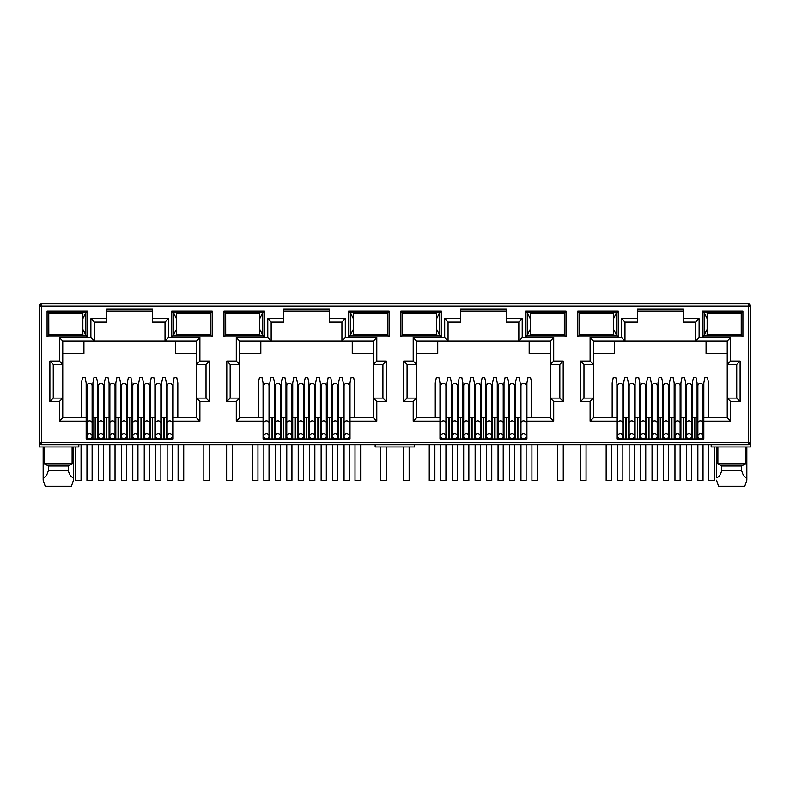 <?xml version="1.0" encoding="UTF-8"?>
<svg xmlns="http://www.w3.org/2000/svg" width="790" height="790" viewBox="0 0 790 790"><rect width="100%" height="100%" fill="white"/><g stroke="black" fill="none" stroke-linecap="round" stroke-linejoin="round"><path stroke-width="1.19" d="M748.258 444.701L748.258 442.459L750.5 442.459A2.242 2.242 0 0 1 748.258 444.701L41.742 444.701A2.242 2.242 0 0 1 39.5 442.459L39.5 305.987A2.242 2.242 0 0 1 41.742 303.735L748.258 303.735A2.242 2.242 0 0 1 750.5 305.987L748.258 305.987L748.258 303.735M78.812 444.701L78.812 446.952L39.5 446.952L39.5 442.459L41.742 442.459L41.742 305.987L40.162 305.987A2.242 1.59 -90 0 1 41.742 303.735L41.742 305.987L748.258 305.987L749.838 304.397M152.44 311.043L106.838 311.043M165.021 322.043L165.021 341.033L168.389 337.656L199.9 337.656L196.522 341.033L196.522 364.387L206.022 364.387L206.022 398.091L196.522 398.091L196.522 417.742L173.109 417.742L173.109 438.973L86.169 438.973L86.169 417.742L62.756 417.742L62.756 398.091L53.256 398.091L53.256 364.387L62.756 364.387L62.756 341.033L94.257 341.033L94.257 322.043L90.89 318.676L106.838 318.676L106.838 309.127L152.44 309.127L152.44 322.043L165.021 322.043L168.389 318.676L168.389 337.656M329.351 311.043L283.748 311.043M341.932 322.043L341.932 341.033L345.299 337.656L376.8 337.656L373.433 341.033L373.433 364.387L382.923 364.387L382.923 398.091L373.433 398.091L373.433 417.742L350.019 417.742L350.019 438.973L263.08 438.973L263.08 417.742L239.656 417.742L239.656 398.091L230.167 398.091L230.167 364.387L239.656 364.387L239.656 341.033L271.168 341.033L271.168 322.043L267.79 318.676L283.748 318.676L283.748 309.127L329.351 309.127L329.351 322.043L341.932 322.043L345.299 318.676L345.299 337.656M506.252 311.043L460.649 311.043M518.832 322.043L518.832 341.033L522.21 337.656L553.711 337.656L550.344 341.033L550.344 364.387L559.833 364.387L559.833 398.091L550.344 398.091L550.344 417.742L526.92 417.742L526.92 438.973L439.981 438.973L439.981 417.742L416.567 417.742L416.567 398.091L407.077 398.091L407.077 364.387L416.567 364.387L416.567 341.033L448.068 341.033L448.068 322.043L444.701 318.676L460.649 318.676L460.649 309.127L506.252 309.127L506.252 322.043L518.832 322.043L522.21 318.676L522.21 337.656M683.162 311.043L637.56 311.043M695.743 322.043L695.743 341.033L699.111 337.656L730.622 337.656L727.244 341.033L727.244 364.387L736.744 364.387L736.744 398.091L727.244 398.091L727.244 417.742L703.831 417.742L703.831 438.973L616.891 438.973L616.891 417.742L593.478 417.742L593.478 398.091L583.978 398.091L583.978 364.387L593.478 364.387L593.478 341.033L624.979 341.033L624.979 322.043L621.612 318.676L637.56 318.676L637.56 309.127L683.162 309.127L683.162 322.043L695.743 322.043L699.111 318.676L699.111 337.656M748.258 444.049A2.242 1.59 0 0 0 750.5 442.459L750.5 305.987M750.5 442.459L750.5 446.952L711.188 446.952L711.188 444.701M577.806 311.043L618.244 311.043L618.244 336.876L577.806 336.876L577.806 311.043L579.485 312.722L616.556 312.722L616.556 335.187L618.244 336.876M47.084 311.043L87.522 311.043L87.522 336.876L47.084 336.876L47.084 311.043L48.763 312.722L85.834 312.722L85.834 335.187L87.522 336.876M212.194 336.876L171.756 336.876L171.756 311.043L212.194 311.043L212.194 336.876L210.515 335.187L173.445 335.187L173.445 312.722L171.756 311.043M389.105 336.876L348.666 336.876L348.666 311.043L389.105 311.043L389.105 336.876L387.416 335.187L350.355 335.187L350.355 312.722L348.666 311.043M223.985 311.043L264.423 311.043L264.423 336.876L223.985 336.876L223.985 311.043L225.673 312.722L262.744 312.722L262.744 335.187L264.423 336.876M566.015 336.876L525.577 336.876L525.577 311.043L566.015 311.043L566.015 336.876L564.327 335.187L527.256 335.187L527.256 312.722L525.577 311.043M400.895 311.043L441.334 311.043L441.334 336.876L400.895 336.876L400.895 311.043L402.584 312.722L439.645 312.722L439.645 335.187L441.334 336.876M742.916 336.876L702.478 336.876L702.478 311.043L742.916 311.043L742.916 336.876L741.237 335.187L704.167 335.187L704.167 312.722L702.478 311.043M62.262 334.624L67.298 335.187L72.354 334.624M48.802 334.624L48.763 312.722L48.802 313.284L82.861 313.284L82.861 334.624L48.763 334.624M86.169 421.119L59.378 421.119L59.378 401.458L49.889 401.458L49.889 361.02L59.378 361.02L59.378 337.656L90.89 337.656L94.257 341.033L196.522 341.033M106.838 318.676L106.838 322.043L94.257 322.043M92.914 433.354L92.124 433.354M86.959 433.354L86.169 433.354M97.624 438.973L97.624 417.742L92.124 417.742M86.959 417.742L86.169 417.742L86.169 382.923L85.044 377.314L82.575 377.314L81.449 382.923L81.449 417.742M177.829 417.742L177.829 382.923L176.703 377.314L174.234 377.314L173.109 382.923L173.109 417.742L172.319 417.742M167.154 417.742L161.654 417.742L161.654 438.973M166.364 433.354L167.154 433.354M172.319 433.354L173.109 433.354M239.173 334.624L244.209 335.187L249.255 334.624M225.703 334.624L225.673 312.722L225.703 313.284L259.762 313.284L259.762 334.624L225.673 334.624M263.08 421.119L236.289 421.119L236.289 401.458L226.799 401.458L226.799 361.02L236.289 361.02L236.289 337.656L267.79 337.656L271.168 341.033L373.433 341.033M283.748 318.676L283.748 322.043L271.168 322.043M269.815 433.354L269.035 433.354M263.86 433.354L263.08 433.354M274.535 438.973L274.535 417.742L269.035 417.742M263.86 417.742L263.08 417.742L263.08 382.923L261.954 377.314L259.485 377.314L258.36 382.923L258.36 417.742M354.73 417.742L354.73 382.923L353.614 377.314L351.135 377.314L350.019 382.923L350.019 417.742L349.229 417.742M344.065 417.742L343.275 417.742L343.275 433.354L344.065 433.354M349.229 433.354L350.019 433.354M416.083 334.624L421.119 335.187L426.166 334.664M402.614 334.624L402.584 312.722L402.614 313.284L436.673 313.284L436.673 334.624L402.584 334.624M439.981 421.119L413.2 421.119L413.2 401.458L403.71 401.458L403.71 361.02L413.2 361.02L413.2 337.656L444.701 337.656L448.068 341.033L550.344 341.033L550.344 398.091L553.711 401.458L553.711 421.119L550.344 417.742L550.344 398.091M460.649 318.676L460.649 322.043L448.068 322.043M451.446 438.973L451.446 417.742L446.725 417.742L446.725 433.354L445.935 433.354M440.771 433.354L439.981 433.354M446.725 438.973L446.725 417.742L445.935 417.742M440.771 417.742L439.981 417.742L439.981 382.923L438.865 377.314L436.386 377.314L435.27 382.923L435.27 417.742M531.64 417.742L531.64 382.923L530.515 377.314L528.046 377.314L526.92 382.923L526.92 417.742L526.14 417.742M520.966 417.742L520.185 417.742L520.185 433.354L520.966 433.354M526.14 433.354L526.92 433.354M592.984 334.624L598.02 335.187L603.076 334.664M579.524 334.624L579.524 313.284M616.891 421.119L590.1 421.119L590.1 401.458L580.611 401.458L580.611 361.02L590.1 361.02L590.1 337.656L621.612 337.656L624.979 341.033L727.244 341.033M637.56 318.676L637.56 322.043L624.979 322.043M628.346 438.973L628.346 417.742L623.636 417.742L623.636 433.354L622.846 433.354M617.681 433.354L616.891 433.354M623.636 438.973L623.636 417.742L622.846 417.742M617.681 417.742L616.891 417.742L616.891 382.923L615.765 377.314L613.297 377.314L612.171 382.923L612.171 417.742M708.551 417.742L708.551 382.923L707.425 377.314L704.957 377.314L703.831 382.923L703.831 417.742L703.041 417.742M697.876 417.742L697.086 417.742L697.086 433.354L697.876 433.354M703.041 433.354L703.831 433.354M618.244 311.043L616.556 312.722L613.583 318.558M577.806 336.876L579.485 335.187L616.556 335.187L613.583 329.361M87.522 311.043L85.834 312.722L82.861 318.558M47.084 336.876L48.763 335.187L85.834 335.187L82.861 329.361M171.756 336.876L173.445 335.187L176.417 329.361M212.194 311.043L210.515 312.722L210.476 334.624M176.417 318.558L173.445 312.722L210.515 312.722L210.476 313.284M59.378 337.656L62.756 341.033M59.378 361.02L62.756 364.387L62.756 398.091L59.378 401.458M49.889 361.02L53.256 364.387M49.889 401.458L53.256 398.091M59.378 421.119L62.756 417.742M199.9 337.656L199.9 361.02L209.389 361.02L209.389 401.458L199.9 401.458L199.9 421.119L196.522 417.742M199.9 401.458L196.522 398.091L196.522 364.387L199.9 361.02M209.389 401.458L206.022 398.091M209.389 361.02L206.022 364.387M236.289 337.656L239.656 341.033M236.289 361.02L239.656 364.387L239.656 398.091L236.289 401.458M226.799 361.02L230.167 364.387M226.799 401.458L230.167 398.091M236.289 421.119L239.656 417.742M376.8 337.656L376.8 361.02L386.29 361.02L386.29 401.458L376.8 401.458L376.8 421.119L373.433 417.742M376.8 401.458L373.433 398.091L373.433 364.387L376.8 361.02M386.29 401.458L382.923 398.091M386.29 361.02L382.923 364.387M348.666 336.876L350.355 335.187L353.328 329.361M389.105 311.043L387.416 312.722L387.416 335.187L387.386 334.624L353.328 334.624L353.328 313.284L387.416 313.284L387.416 312.722L350.355 312.722L353.328 318.558M264.423 311.043L262.744 312.722L259.762 318.558M223.985 336.876L225.673 335.187L262.744 335.187L259.762 329.361M413.2 337.656L416.567 341.033M413.2 361.02L416.567 364.387L416.567 398.091L413.2 401.458M403.71 361.02L407.077 364.387M403.71 401.458L407.077 398.091M413.2 421.119L416.567 417.742M553.711 337.656L553.711 361.02L563.201 361.02L563.201 401.458L559.833 398.091M563.201 361.02L559.833 364.387M553.711 361.02L550.344 364.387M525.577 336.876L527.256 335.187L530.238 329.361M566.015 311.043L564.327 312.722L564.327 335.187L564.297 334.624L530.238 334.624L530.238 313.284L564.327 313.284L564.327 312.722L527.256 312.722L530.238 318.558M441.334 311.043L439.645 312.722L436.673 318.558M400.895 336.876L402.584 335.187L439.645 335.187L436.673 329.361M590.1 337.656L593.478 341.033M590.1 361.02L593.478 364.387L593.478 398.091L590.1 401.458M580.611 361.02L583.978 364.387M580.611 401.458L583.978 398.091M590.1 421.119L593.478 417.742M730.622 337.656L730.622 361.02L740.112 361.02L740.112 401.458L730.622 401.458L730.622 421.119L727.244 417.742M730.622 401.458L727.244 398.091L727.244 364.387L730.622 361.02M740.112 401.458L736.744 398.091M740.112 361.02L736.744 364.387M702.478 336.876L704.167 335.187L707.139 329.361M742.916 311.043L741.237 312.722L741.237 335.187L741.198 334.624L707.139 334.624L707.139 313.284L741.237 313.284L741.237 312.722L704.167 312.722L707.139 318.558M72.107 446.952L72.107 463.799L68.296 466.041L68.296 470.534C69.421 474.988 71.149 477.338 73.48 477.585L73.48 480.211L71.416 486.265L73.48 480.211L73.48 446.952M43.154 446.952L43.154 480.211L45.218 486.265L43.154 480.211L43.154 477.585C45.474 477.358 47.203 475.007 48.338 470.534L48.338 466.041L44.526 463.799L44.526 446.952M44.526 463.799L72.107 463.799M175.35 341.033L175.35 353.387L196.522 353.387M62.756 353.387L83.928 353.387L83.928 341.033M414.474 444.701L414.474 446.952L375.161 446.952L375.161 444.701M697.086 438.973L697.086 417.742L692.376 417.742L692.376 438.973M685.631 438.973L685.631 417.742L680.921 417.742L680.921 438.973M674.176 438.973L674.176 417.742L674.176 433.354L674.966 433.354M662.721 438.973L662.721 417.742L658.001 417.742L658.001 438.973M651.266 438.973L651.266 417.742L646.546 417.742L646.546 438.973M634.301 433.354L635.091 433.354L635.091 417.742L635.091 438.973M629.136 417.742L628.346 417.742L628.346 433.354L629.136 433.354M520.185 438.973L520.185 417.742L515.465 417.742L515.465 438.973M508.73 438.973L508.73 417.742L504.01 417.742L504.01 438.973M497.266 438.973L497.266 417.742L497.266 433.354L498.056 433.354M485.81 438.973L485.81 417.742L481.09 417.742L481.09 438.973M474.356 438.973L474.356 417.742L469.635 417.742L469.635 438.973M462.901 438.973L462.901 417.742L458.18 417.742L458.18 438.973M343.275 438.973L343.275 417.742L338.555 417.742L338.555 438.973M331.82 438.973L331.82 417.742L327.1 417.742L327.1 438.973M320.365 438.973L320.365 417.742L315.644 417.742L315.644 438.973M308.91 438.973L308.91 417.742L304.19 417.742L304.19 438.973M297.445 438.973L297.445 417.742L292.735 417.742L292.735 438.973M285.99 438.973L285.99 417.742L281.27 417.742L281.27 438.973M275.325 417.742L274.535 417.742L274.535 425.514L275.325 425.514M166.364 438.973L166.364 382.923L165.248 377.314L162.77 377.314L161.654 382.923L161.654 417.742L160.864 417.742M154.909 438.973L154.909 417.742L150.189 417.742L150.189 438.973M143.454 438.973L143.454 417.742L138.734 417.742L138.734 438.973M131.999 438.973L131.999 417.742L127.279 417.742L127.279 438.973M120.544 438.973L120.544 417.742L115.824 417.742L115.824 438.973M109.079 438.973L109.079 417.742L104.369 417.742L104.369 438.973M98.414 417.742L97.624 417.742L97.624 382.923L96.508 377.314L94.03 377.314L92.914 382.923L92.914 438.973M186.924 313.245L191.98 312.722L197.016 313.284M186.924 334.664L191.98 335.187L197.066 334.624M352.261 341.033L352.261 353.387L373.433 353.387M239.656 353.387L260.828 353.387L260.828 341.033M274.535 417.742L274.535 382.923L273.409 377.314L270.94 377.314L269.815 382.923L269.815 438.973M291.945 433.354L292.735 433.354L292.735 417.742L291.945 417.742M314.854 433.354L315.644 433.354L315.644 417.742L314.854 417.742M363.834 313.245L368.881 312.722L373.917 313.284M363.834 334.664L368.881 335.187L373.976 334.624M529.172 341.033L529.172 353.387L550.344 353.387M416.567 353.387L437.739 353.387L437.739 341.033M468.855 433.354L469.635 433.354L469.635 417.742L468.855 417.742M491.765 433.354L492.555 433.354L492.555 417.742L492.555 438.973M514.675 433.354L515.465 433.354L515.465 417.742L514.675 417.742M550.887 313.284L545.791 312.722L540.725 313.284M540.725 334.624L545.791 335.187L550.887 334.624M706.072 341.033L706.072 353.387L727.244 353.387M593.478 353.387L614.65 353.387L614.65 341.033M639.811 438.973L639.811 417.742L639.811 433.354L640.591 433.354M645.756 433.354L646.546 433.354L646.546 417.742L645.756 417.742M668.676 433.354L669.456 433.354L669.456 417.742L669.456 438.973M686.421 417.742L685.631 417.742L685.631 433.354L686.421 433.354M691.586 433.354L692.376 433.354L692.376 417.742L691.586 417.742M727.788 313.284L722.702 312.722L717.636 313.284M717.636 334.624L722.702 335.187L727.788 334.624M717.893 446.952L717.893 463.799L745.474 463.799L745.474 446.952M48.338 466.041L68.296 466.041M72.354 313.284L67.298 312.722L62.262 313.215M685.631 417.742L685.631 382.923L684.515 377.314L682.037 377.314L680.921 382.923L680.921 417.742L680.131 417.742M674.966 417.742L668.676 417.742M680.131 433.354L680.921 433.354M663.511 417.742L662.721 417.742L662.721 382.923L661.595 377.314L659.127 377.314L658.001 382.923L658.001 417.742L657.221 417.742M652.046 417.742L651.266 417.742L651.266 382.923L650.14 377.314L647.672 377.314L646.546 382.923L646.546 417.742M651.266 433.354L652.046 433.354M657.221 433.354L658.001 433.354M640.591 417.742L634.301 417.742M509.511 417.742L508.73 417.742L508.73 382.923L507.605 377.314L505.136 377.314L504.01 382.923L504.01 417.742L503.22 417.742M498.056 417.742L491.765 417.742M503.22 433.354L504.01 433.354M486.601 417.742L485.81 417.742L485.81 382.923L484.685 377.314L482.216 377.314L481.09 382.923L481.09 417.742L480.31 417.742M475.146 417.742L474.356 417.742L474.356 382.923L473.23 377.314L470.761 377.314L469.635 382.923L469.635 417.742M474.356 433.354L475.146 433.354M480.31 433.354L481.09 433.354M463.681 417.742L462.901 417.742L462.901 382.923L461.775 377.314L459.306 377.314L458.18 382.923L458.18 417.742L457.39 417.742M452.226 417.742L451.446 417.742L451.446 382.923L450.32 377.314L447.851 377.314L446.725 382.923L446.725 417.742M451.446 433.354L452.226 433.354M457.39 433.354L458.18 433.354M332.61 417.742L331.82 417.742L331.82 382.923L330.694 377.314L328.225 377.314L327.1 382.923L327.1 417.742L326.319 417.742M321.145 417.742L320.365 417.742L320.365 382.923L319.239 377.314L316.77 377.314L315.644 382.923L315.644 417.742M320.365 433.354L321.145 433.354M326.319 433.354L327.1 433.354M309.69 417.742L308.91 417.742L308.91 382.923L307.784 377.314L305.315 377.314L304.19 382.923L304.19 417.742L303.4 417.742M298.235 417.742L297.445 417.742L297.445 382.923L296.329 377.314L293.85 377.314L292.735 382.923L292.735 417.742M297.445 433.354L298.235 433.354M303.4 433.354L304.19 433.354M286.78 417.742L285.99 417.742L285.99 382.923L284.864 377.314L282.395 377.314L281.27 382.923L281.27 417.742L280.49 417.742M274.535 433.354L275.325 433.354M280.49 433.354L281.27 433.354M155.699 417.742L154.909 417.742L154.909 382.923L153.783 377.314L151.315 377.314L150.189 382.923L150.189 417.742L149.409 417.742M144.244 417.742L143.454 417.742L143.454 382.923L142.328 377.314L139.86 377.314L138.734 382.923L138.734 417.742L137.954 417.742M143.454 433.354L144.244 433.354M149.409 433.354L150.189 433.354M132.779 417.742L131.999 417.742L131.999 382.923L130.873 377.314L128.405 377.314L127.279 382.923L127.279 417.742L126.489 417.742M121.324 417.742L120.544 417.742L120.544 382.923L119.418 377.314L116.95 377.314L115.824 382.923L115.824 417.742L115.034 417.742M120.544 433.354L121.324 433.354M126.489 433.354L127.279 433.354M109.869 417.742L109.079 417.742L109.079 382.923L107.963 377.314L105.485 377.314L104.369 382.923L104.369 417.742L103.579 417.742M97.624 433.354L98.414 433.354M103.579 433.354L104.369 433.354M115.824 433.354L115.034 433.354M109.869 433.354L109.079 433.354M138.734 433.354L137.954 433.354M132.779 433.354L131.999 433.354M161.654 433.354L160.864 433.354M155.699 433.354L154.909 433.354M249.255 313.284L244.209 312.722L239.173 313.215M286.78 433.354L285.99 433.354M309.69 433.354L308.91 433.354M338.555 433.354L337.774 433.354M332.61 433.354L331.82 433.354M343.275 417.742L343.275 382.923L342.149 377.314L339.68 377.314L338.555 382.923L338.555 417.742L337.774 417.742M426.166 313.245L421.119 312.722L416.083 313.215M463.681 433.354L462.901 433.354M486.601 433.354L485.81 433.354M509.511 433.354L508.73 433.354M603.076 313.245L598.02 312.722L592.984 313.215M663.511 433.354L662.721 433.354M717.893 463.799L721.705 466.041L741.662 466.041L745.474 463.799M48.338 470.534L68.296 470.534M515.465 417.742L515.465 382.923L516.591 377.314L519.06 377.314L520.185 382.923L520.185 417.742M492.555 417.742L492.555 382.923L493.671 377.314L496.15 377.314L497.266 382.923L497.266 417.742M692.376 417.742L692.376 382.923L693.492 377.314L695.97 377.314L697.086 382.923L697.086 417.742M669.456 417.742L669.456 382.923L670.582 377.314L673.05 377.314L674.176 382.923L674.176 417.742M635.091 417.742L635.091 382.923L636.217 377.314L638.685 377.314L639.811 382.923L639.811 417.742M623.636 417.742L623.636 382.923L624.752 377.314L627.23 377.314L628.346 382.923L628.346 417.742M721.705 466.041L721.705 470.534L741.662 470.534L741.662 466.041M45.218 486.265L71.416 486.265M746.846 446.952L746.846 480.211L744.782 486.265L746.846 480.211L746.846 477.585C744.526 477.358 742.798 475.007 741.662 470.534M718.584 486.265L716.52 480.211L718.584 486.265L744.782 486.265M721.705 470.534C720.579 474.988 718.851 477.338 716.52 477.585L716.52 446.952M103.579 385.698A2.587 2.38 180 0 0 100.992 383.318A2.587 2.38 180 0 0 98.414 385.698L98.414 423.223A2.587 2.38 0 0 1 100.992 420.843A2.587 2.38 0 0 1 103.579 423.223L103.579 385.698M100.992 438.746A2.587 2.587 0 0 0 103.579 436.169A2.587 2.587 0 0 0 100.992 433.582A2.587 2.587 0 0 0 98.414 436.169A2.587 2.587 0 0 0 100.992 438.746M98.414 444.701L98.414 480.646L103.579 480.646L103.579 444.701M115.034 385.698A2.587 2.38 180 0 0 112.457 383.318A2.587 2.38 180 0 0 109.869 385.698L109.869 423.223A2.587 2.38 0 0 1 112.457 420.843A2.587 2.38 0 0 1 115.034 423.223L115.034 385.698M112.457 438.746A2.587 2.587 0 0 0 115.034 436.169A2.587 2.587 0 0 0 112.457 433.582A2.587 2.587 0 0 0 109.869 436.169A2.587 2.587 0 0 0 112.457 438.746M109.869 444.701L109.869 480.646L115.034 480.646L115.034 444.701M126.489 385.698A2.587 2.38 180 0 0 123.912 383.318A2.587 2.38 180 0 0 121.324 385.698L121.324 423.223A2.587 2.38 0 0 1 123.912 420.843A2.587 2.38 0 0 1 126.489 423.223L126.489 385.698M123.912 438.746A2.587 2.587 0 0 0 126.489 436.169A2.587 2.587 0 0 0 123.912 433.582A2.587 2.587 0 0 0 121.324 436.169A2.587 2.587 0 0 0 123.912 438.746M121.324 444.701L121.324 480.646L126.489 480.646L126.489 444.701M137.954 385.698A2.587 2.38 180 0 0 135.367 383.318A2.587 2.38 180 0 0 132.779 385.698L132.779 423.223A2.587 2.38 0 0 1 135.367 420.843A2.587 2.38 0 0 1 137.954 423.223L137.954 385.698M135.367 438.746A2.587 2.587 0 0 0 137.954 436.169A2.587 2.587 0 0 0 135.367 433.582A2.587 2.587 0 0 0 132.779 436.169A2.587 2.587 0 0 0 135.367 438.746M132.779 444.701L132.779 480.646L137.954 480.646L137.954 444.701M149.409 385.698A2.587 2.38 180 0 0 146.822 383.318A2.587 2.38 180 0 0 144.244 385.698L144.244 423.223A2.587 2.38 0 0 1 146.822 420.843A2.587 2.38 0 0 1 149.409 423.223L149.409 385.698M146.822 438.746A2.587 2.587 0 0 0 149.409 436.169A2.587 2.587 0 0 0 146.822 433.582A2.587 2.587 0 0 0 144.244 436.169A2.587 2.587 0 0 0 146.822 438.746M144.244 444.701L144.244 480.646L149.409 480.646L149.409 444.701M160.864 385.698A2.587 2.38 180 0 0 158.276 383.318A2.587 2.38 180 0 0 155.699 385.698L155.699 423.223A2.587 2.38 0 0 1 158.276 420.843A2.587 2.38 0 0 1 160.864 423.223L160.864 385.698M158.276 438.746A2.587 2.587 0 0 0 160.864 436.169A2.587 2.587 0 0 0 158.276 433.582A2.587 2.587 0 0 0 155.699 436.169A2.587 2.587 0 0 0 158.276 438.746M155.699 444.701L155.699 480.646L160.864 480.646L160.864 444.701M172.319 385.698A2.587 2.38 180 0 0 169.741 383.318A2.587 2.38 180 0 0 167.154 385.698L167.154 423.223A2.587 2.38 0 0 1 169.741 420.843A2.587 2.38 0 0 1 172.319 423.223L172.319 385.698M169.741 438.746A2.587 2.587 0 0 0 172.319 436.169A2.587 2.587 0 0 0 169.741 433.582A2.587 2.587 0 0 0 167.154 436.169A2.587 2.587 0 0 0 169.741 438.746M167.154 444.701L167.154 480.646L172.319 480.646L172.319 444.701M92.124 385.698A2.587 2.38 180 0 0 89.537 383.318A2.587 2.38 180 0 0 86.959 385.698L86.959 423.223A2.587 2.38 0 0 1 89.537 420.843A2.587 2.38 0 0 1 92.124 423.223L92.124 385.698M89.537 438.746A2.587 2.587 0 0 0 92.124 436.169A2.587 2.587 0 0 0 89.537 433.582A2.587 2.587 0 0 0 86.959 436.169A2.587 2.587 0 0 0 89.537 438.746M86.959 444.701L86.959 480.646L92.124 480.646L92.124 444.701M75.445 446.952L75.445 480.646L81.064 480.646L81.064 444.701M210.515 313.284L176.417 313.284L176.417 334.624L210.515 334.624M203.83 444.701L203.83 480.646L209.439 480.646L209.439 444.701M178.106 444.701L178.106 480.646L183.724 480.646L183.724 444.701M380.731 446.952L380.731 480.646L386.35 480.646L386.35 446.952M355.016 444.701L355.016 480.646L360.625 480.646L360.625 444.701M557.641 444.701L557.641 480.646L563.26 480.646L563.26 444.701M531.917 444.701L531.917 480.646L537.536 480.646L537.536 444.701M708.827 444.701L708.827 480.646L714.446 480.646L714.446 446.952M252.356 444.701L252.356 480.646L257.965 480.646L257.965 444.701M226.631 444.701L226.631 480.646L232.24 480.646L232.24 444.701M429.256 444.701L429.256 480.646L434.875 480.646L434.875 444.701M403.532 446.952L403.532 480.646L409.151 480.646L409.151 446.952M579.485 334.624L613.583 334.624L613.583 313.284L579.485 313.284M606.167 444.701L606.167 480.646L611.786 480.646L611.786 444.701M580.443 444.701L580.443 480.646L586.062 480.646L586.062 444.701M280.49 385.698A2.587 2.38 180 0 0 277.902 383.318A2.587 2.38 180 0 0 275.325 385.698L275.325 423.223A2.587 2.38 0 0 1 277.902 420.843A2.587 2.38 0 0 1 280.49 423.223L280.49 385.698M277.902 438.746A2.587 2.587 0 0 0 280.49 436.169A2.587 2.587 0 0 0 277.902 433.582A2.587 2.587 0 0 0 275.325 436.169A2.587 2.587 0 0 0 277.902 438.746M275.325 444.701L275.325 480.646L280.49 480.646L280.49 444.701M291.945 385.698A2.587 2.38 180 0 0 289.357 383.318A2.587 2.38 180 0 0 286.78 385.698L286.78 423.223A2.587 2.38 0 0 1 289.357 420.843A2.587 2.38 0 0 1 291.945 423.223L291.945 385.698M289.357 438.746A2.587 2.587 0 0 0 291.945 436.169A2.587 2.587 0 0 0 289.357 433.582A2.587 2.587 0 0 0 286.78 436.169A2.587 2.587 0 0 0 289.357 438.746M286.78 444.701L286.78 480.646L291.945 480.646L291.945 444.701M303.4 385.698A2.587 2.38 180 0 0 300.822 383.318A2.587 2.38 180 0 0 298.235 385.698L298.235 423.223A2.587 2.38 0 0 1 300.822 420.843A2.587 2.38 0 0 1 303.4 423.223L303.4 385.698M300.822 438.746A2.587 2.587 0 0 0 303.4 436.169A2.587 2.587 0 0 0 300.822 433.582A2.587 2.587 0 0 0 298.235 436.169A2.587 2.587 0 0 0 300.822 438.746M298.235 444.701L298.235 480.646L303.4 480.646L303.4 444.701M314.854 385.698A2.587 2.38 180 0 0 312.277 383.318A2.587 2.38 180 0 0 309.69 385.698L309.69 423.223A2.587 2.38 0 0 1 312.277 420.843A2.587 2.38 0 0 1 314.854 423.223L314.854 385.698M312.277 438.746A2.587 2.587 0 0 0 314.854 436.169A2.587 2.587 0 0 0 312.277 433.582A2.587 2.587 0 0 0 309.69 436.169A2.587 2.587 0 0 0 312.277 438.746M309.69 444.701L309.69 480.646L314.854 480.646L314.854 444.701M326.319 385.698A2.587 2.38 180 0 0 323.732 383.318A2.587 2.38 180 0 0 321.145 385.698L321.145 423.223A2.587 2.38 0 0 1 323.732 420.843A2.587 2.38 0 0 1 326.319 423.223L326.319 385.698M323.732 438.746A2.587 2.587 0 0 0 326.319 436.169A2.587 2.587 0 0 0 323.732 433.582A2.587 2.587 0 0 0 321.145 436.169A2.587 2.587 0 0 0 323.732 438.746M321.145 444.701L321.145 480.646L326.319 480.646L326.319 444.701M337.774 385.698A2.587 2.38 180 0 0 335.187 383.318A2.587 2.38 180 0 0 332.61 385.698L332.61 423.223A2.587 2.38 0 0 1 335.187 420.843A2.587 2.38 0 0 1 337.774 423.223L337.774 385.698M335.187 438.746A2.587 2.587 0 0 0 337.774 436.169A2.587 2.587 0 0 0 335.187 433.582A2.587 2.587 0 0 0 332.61 436.169A2.587 2.587 0 0 0 335.187 438.746M332.61 444.701L332.61 480.646L337.774 480.646L337.774 444.701M349.229 385.698A2.587 2.38 180 0 0 346.642 383.318A2.587 2.38 180 0 0 344.065 385.698L344.065 423.223A2.587 2.38 0 0 1 346.642 420.843A2.587 2.38 0 0 1 349.229 423.223L349.229 385.698M346.642 438.746A2.587 2.587 0 0 0 349.229 436.169A2.587 2.587 0 0 0 346.642 433.582A2.587 2.587 0 0 0 344.065 436.169A2.587 2.587 0 0 0 346.642 438.746M344.065 444.701L344.065 480.646L349.229 480.646L349.229 444.701M269.035 385.698A2.587 2.38 180 0 0 266.447 383.318A2.587 2.38 180 0 0 263.86 385.698L263.86 423.223A2.587 2.38 0 0 1 266.447 420.843A2.587 2.38 0 0 1 269.035 423.223L269.035 385.698M266.447 438.746A2.587 2.587 0 0 0 269.035 436.169A2.587 2.587 0 0 0 266.447 433.582A2.587 2.587 0 0 0 263.86 436.169A2.587 2.587 0 0 0 266.447 438.746M263.86 444.701L263.86 480.646L269.035 480.646L269.035 444.701M457.39 385.698A2.587 2.38 180 0 0 454.813 383.318A2.587 2.38 180 0 0 452.226 385.698L452.226 423.223A2.587 2.38 0 0 1 454.813 420.843A2.587 2.38 0 0 1 457.39 423.223L457.39 385.698M454.813 438.746A2.587 2.587 0 0 0 457.39 436.169A2.587 2.587 0 0 0 454.813 433.582A2.587 2.587 0 0 0 452.226 436.169A2.587 2.587 0 0 0 454.813 438.746A2.587 2.587 0 0 0 457.39 436.169A2.587 2.587 0 0 0 454.813 433.582M452.226 444.701L452.226 480.646L457.39 480.646L457.39 444.701M468.855 385.698A2.587 2.38 180 0 0 466.268 383.318A2.587 2.38 180 0 0 463.681 385.698L463.681 423.223A2.587 2.38 0 0 1 466.268 420.843A2.587 2.38 0 0 1 468.855 423.223L468.855 385.698M466.268 438.746A2.587 2.587 0 0 0 468.855 436.169A2.587 2.587 0 0 0 466.268 433.582A2.587 2.587 0 0 0 463.681 436.169A2.587 2.587 0 0 0 466.268 438.746M463.681 444.701L463.681 480.646L468.855 480.646L468.855 444.701M480.31 385.698A2.587 2.38 180 0 0 477.723 383.318A2.587 2.38 180 0 0 475.146 385.698L475.146 423.223A2.587 2.38 0 0 1 477.723 420.843A2.587 2.38 0 0 1 480.31 423.223L480.31 385.698M477.723 438.746A2.587 2.587 0 0 0 480.31 436.169A2.587 2.587 0 0 0 477.723 433.582A2.587 2.587 0 0 0 475.146 436.169A2.587 2.587 0 0 0 477.723 438.746M475.146 444.701L475.146 480.646L480.31 480.646L480.31 444.701M491.765 385.698A2.587 2.38 180 0 0 489.178 383.318A2.587 2.38 180 0 0 486.601 385.698L486.601 423.223A2.587 2.38 0 0 1 489.178 420.843A2.587 2.38 0 0 1 491.765 423.223L491.765 385.698M489.178 438.746A2.587 2.587 0 0 0 491.765 436.169A2.587 2.587 0 0 0 489.178 433.582A2.587 2.587 0 0 0 486.601 436.169A2.587 2.587 0 0 0 489.178 438.746M486.601 444.701L486.601 480.646L491.765 480.646L491.765 444.701M503.22 385.698A2.587 2.38 180 0 0 500.643 383.318A2.587 2.38 180 0 0 498.056 385.698L498.056 423.223A2.587 2.38 0 0 1 500.643 420.843A2.587 2.38 0 0 1 503.22 423.223L503.22 385.698M500.643 438.746A2.587 2.587 0 0 0 503.22 436.169A2.587 2.587 0 0 0 500.643 433.582A2.587 2.587 0 0 0 498.056 436.169A2.587 2.587 0 0 0 500.643 438.746M498.056 444.701L498.056 480.646L503.22 480.646L503.22 444.701M514.675 385.698A2.587 2.38 180 0 0 512.098 383.318A2.587 2.38 180 0 0 509.511 385.698L509.511 423.223A2.587 2.38 0 0 1 512.098 420.843A2.587 2.38 0 0 1 514.675 423.223L514.675 385.698M512.098 438.746A2.587 2.587 0 0 0 514.675 436.169A2.587 2.587 0 0 0 512.098 433.582A2.587 2.587 0 0 0 509.511 436.169A2.587 2.587 0 0 0 512.098 438.746M509.511 444.701L509.511 480.646L514.675 480.646L514.675 444.701M526.14 385.698A2.587 2.38 180 0 0 523.553 383.318A2.587 2.38 180 0 0 520.966 385.698L520.966 423.223A2.587 2.38 0 0 1 523.553 420.843A2.587 2.38 0 0 1 526.14 423.223L526.14 385.698M523.553 438.746A2.587 2.587 0 0 0 526.14 436.169A2.587 2.587 0 0 0 523.553 433.582A2.587 2.587 0 0 0 520.966 436.169A2.587 2.587 0 0 0 523.553 438.746M520.966 444.701L520.966 480.646L526.14 480.646L526.14 444.701M445.935 385.698A2.587 2.38 180 0 0 443.358 383.318A2.587 2.38 180 0 0 440.771 385.698L440.771 423.223A2.587 2.38 0 0 1 443.358 420.843A2.587 2.38 0 0 1 445.935 423.223L445.935 385.698M443.358 438.746A2.587 2.587 0 0 0 445.935 436.169A2.587 2.587 0 0 0 443.358 433.582A2.587 2.587 0 0 0 440.771 436.169A2.587 2.587 0 0 0 443.358 438.746M440.771 444.701L440.771 480.646L445.935 480.646L445.935 444.701M634.301 385.698A2.587 2.38 180 0 0 631.724 383.318A2.587 2.38 180 0 0 629.136 385.698L629.136 423.223A2.587 2.38 0 0 1 631.724 420.843A2.587 2.38 0 0 1 634.301 423.223L634.301 385.698M631.724 438.746A2.587 2.587 0 0 0 634.301 436.169A2.587 2.587 0 0 0 631.724 433.582A2.587 2.587 0 0 0 629.136 436.169A2.587 2.587 0 0 0 631.724 438.746M629.136 444.701L629.136 480.646L634.301 480.646L634.301 444.701M645.756 385.698A2.587 2.38 180 0 0 643.179 383.318A2.587 2.38 180 0 0 640.591 385.698L640.591 423.223A2.587 2.38 0 0 1 643.179 420.843A2.587 2.38 0 0 1 645.756 423.223L645.756 385.698M643.179 438.746A2.587 2.587 0 0 0 645.756 436.169A2.587 2.587 0 0 0 643.179 433.582A2.587 2.587 0 0 0 640.591 436.169A2.587 2.587 0 0 0 643.179 438.746M640.591 444.701L640.591 480.646L645.756 480.646L645.756 444.701M657.221 385.698A2.587 2.38 180 0 0 654.634 383.318A2.587 2.38 180 0 0 652.046 385.698L652.046 423.223A2.587 2.38 0 0 1 654.634 420.843A2.587 2.38 0 0 1 657.221 423.223L657.221 385.698M654.634 438.746A2.587 2.587 0 0 0 657.221 436.169A2.587 2.587 0 0 0 654.634 433.582A2.587 2.587 0 0 0 652.046 436.169A2.587 2.587 0 0 0 654.634 438.746A2.587 2.587 0 0 0 657.221 436.169A2.587 2.587 0 0 0 654.634 433.582M652.046 444.701L652.046 480.646L657.221 480.646L657.221 444.701M668.676 385.698A2.587 2.38 180 0 0 666.089 383.318A2.587 2.38 180 0 0 663.511 385.698L663.511 423.223A2.587 2.38 0 0 1 666.089 420.843A2.587 2.38 0 0 1 668.676 423.223L668.676 385.698M666.089 438.746A2.587 2.587 0 0 0 668.676 436.169A2.587 2.587 0 0 0 666.089 433.582A2.587 2.587 0 0 0 663.511 436.169A2.587 2.587 0 0 0 666.089 438.746M663.511 444.701L663.511 480.646L668.676 480.646L668.676 444.701M680.131 385.698A2.587 2.38 180 0 0 677.543 383.318A2.587 2.38 180 0 0 674.966 385.698L674.966 423.223A2.587 2.38 0 0 1 677.543 420.843A2.587 2.38 0 0 1 680.131 423.223L680.131 385.698M677.543 438.746A2.587 2.587 0 0 0 680.131 436.169A2.587 2.587 0 0 0 677.543 433.582A2.587 2.587 0 0 0 674.966 436.169A2.587 2.587 0 0 0 677.543 438.746M674.966 444.701L674.966 480.646L680.131 480.646L680.131 444.701M691.586 385.698A2.587 2.38 180 0 0 689.008 383.318A2.587 2.38 180 0 0 686.421 385.698L686.421 423.223A2.587 2.38 0 0 1 689.008 420.843A2.587 2.38 0 0 1 691.586 423.223L691.586 385.698M689.008 438.746A2.587 2.587 0 0 0 691.586 436.169A2.587 2.587 0 0 0 689.008 433.582A2.587 2.587 0 0 0 686.421 436.169A2.587 2.587 0 0 0 689.008 438.746M686.421 444.701L686.421 480.646L691.586 480.646L691.586 444.701M703.041 385.698A2.587 2.38 180 0 0 700.463 383.318A2.587 2.38 180 0 0 697.876 385.698L697.876 423.223A2.587 2.38 0 0 1 700.463 420.843A2.587 2.38 0 0 1 703.041 423.223L703.041 385.698M700.463 438.746A2.587 2.587 0 0 0 703.041 436.169A2.587 2.587 0 0 0 700.463 433.582A2.587 2.587 0 0 0 697.876 436.169A2.587 2.587 0 0 0 700.463 438.746M697.876 444.701L697.876 480.646L703.041 480.646L703.041 444.701M622.846 385.698A2.587 2.38 180 0 0 620.259 383.318A2.587 2.38 180 0 0 617.681 385.698L617.681 423.223A2.587 2.38 0 0 1 620.259 420.843A2.587 2.38 0 0 1 622.846 423.223L622.846 385.698M620.259 438.746A2.587 2.587 0 0 0 622.846 436.169A2.587 2.587 0 0 0 620.259 433.582A2.587 2.587 0 0 0 617.681 436.169A2.587 2.587 0 0 0 620.259 438.746M617.681 444.701L617.681 480.646L622.846 480.646L622.846 444.701M40.162 305.987L39.5 305.987M748.258 305.987L748.258 442.459L41.742 442.459L41.742 444.701M41.742 444.049A2.242 1.59 180 0 1 39.5 442.459M152.44 318.676L168.389 318.676M199.9 421.119L173.109 421.119M90.89 337.656L90.89 318.676M329.351 318.676L345.299 318.676M376.8 421.119L350.019 421.119M267.79 337.656L267.79 318.676M506.252 318.676L522.21 318.676M563.201 401.458L553.711 401.458M553.711 421.119L526.92 421.119M444.701 337.656L444.701 318.676M683.162 318.676L699.111 318.676M730.622 421.119L703.831 421.119M621.612 337.656L621.612 318.676M92.914 425.514L92.124 425.514M86.959 425.514L86.169 425.514M166.364 425.514L167.154 425.514M172.319 425.514L173.109 425.514M269.815 425.514L269.035 425.514M263.86 425.514L263.08 425.514M343.275 425.514L344.065 425.514M349.229 425.514L350.019 425.514M446.725 425.514L445.935 425.514M440.771 425.514L439.981 425.514M520.185 425.514L520.966 425.514M526.14 425.514L526.92 425.514M623.636 425.514L622.846 425.514M617.681 425.514L616.891 425.514M697.086 425.514L697.876 425.514M703.041 425.514L703.831 425.514M694.845 417.742L694.845 438.973M683.162 438.973L683.162 417.742M674.176 425.514L674.966 425.514M680.131 425.514L680.921 425.514M671.935 417.742L671.935 438.973M660.252 438.973L660.252 417.742M651.266 425.514L652.046 425.514M657.221 425.514L658.001 425.514M649.015 417.742L649.015 438.973M637.332 438.973L637.332 417.742M628.346 425.514L629.136 425.514M634.301 425.514L635.091 425.514M626.105 417.742L626.105 438.973M517.934 417.742L517.934 438.973M506.252 438.973L506.252 417.742M497.266 425.514L498.056 425.514M503.22 425.514L504.01 425.514M495.024 417.742L495.024 438.973M483.342 438.973L483.342 417.742M474.356 425.514L475.146 425.514M480.31 425.514L481.09 425.514M472.114 417.742L472.114 438.973M460.432 438.973L460.432 417.742M451.446 425.514L452.226 425.514M457.39 425.514L458.18 425.514M449.194 417.742L449.194 438.973M341.033 417.742L341.033 438.973M329.351 438.973L329.351 417.742M320.365 425.514L321.145 425.514M326.319 425.514L327.1 425.514M318.113 417.742L318.113 438.973M306.431 438.973L306.431 417.742M297.445 425.514L298.235 425.514M303.4 425.514L304.19 425.514M295.203 417.742L295.203 438.973M283.521 438.973L283.521 417.742M280.49 425.514L281.27 425.514M272.283 417.742L272.283 438.973M164.123 417.742L164.123 438.973M152.44 438.973L152.44 417.742M143.454 425.514L144.244 425.514M149.409 425.514L150.189 425.514M141.213 417.742L141.213 438.973M129.53 438.973L129.53 417.742M120.544 425.514L121.324 425.514M126.489 425.514L127.279 425.514M118.293 417.742L118.293 438.973M106.611 438.973L106.611 417.742M97.624 425.514L98.414 425.514M103.579 425.514L104.369 425.514M95.383 417.742L95.383 438.973M95.156 438.973L95.156 417.742M115.824 425.514L115.034 425.514M109.869 425.514L109.079 425.514M106.838 417.742L106.838 438.973M118.066 438.973L118.066 417.742M138.734 425.514L137.954 425.514M132.779 425.514L131.999 425.514M129.748 417.742L129.748 438.973M140.985 438.973L140.985 417.742M161.654 425.514L160.864 425.514M155.699 425.514L154.909 425.514M152.667 417.742L152.667 438.973M163.895 438.973L163.895 417.742M272.066 438.973L272.066 417.742M292.735 425.514L291.945 425.514M286.78 425.514L285.99 425.514M283.748 417.742L283.748 438.973M294.976 438.973L294.976 417.742M315.644 425.514L314.854 425.514M309.69 425.514L308.91 425.514M306.658 417.742L306.658 438.973M317.886 438.973L317.886 417.742M338.555 425.514L337.774 425.514M332.61 425.514L331.82 425.514M329.568 417.742L329.568 438.973M340.806 438.973L340.806 417.742M448.967 438.973L448.967 417.742M469.635 425.514L468.855 425.514M463.681 425.514L462.901 425.514M460.649 417.742L460.649 438.973M471.887 438.973L471.887 417.742M492.555 425.514L491.765 425.514M486.601 425.514L485.81 425.514M483.569 417.742L483.569 438.973M494.797 438.973L494.797 417.742M515.465 425.514L514.675 425.514M509.511 425.514L508.73 425.514M506.479 417.742L506.479 438.973M517.717 438.973L517.717 417.742M625.877 438.973L625.877 417.742M646.546 425.514L645.756 425.514M640.591 425.514L639.811 425.514M637.56 417.742L637.56 438.973M648.788 438.973L648.788 417.742M669.456 425.514L668.676 425.514M663.511 425.514L662.721 425.514M660.47 417.742L660.47 438.973M671.707 438.973L671.707 417.742M692.376 425.514L691.586 425.514M686.421 425.514L685.631 425.514M683.389 417.742L683.389 438.973M694.617 438.973L694.617 417.742M98.414 438.973L98.414 423.223M103.579 438.973L103.579 423.223M109.869 438.973L109.869 423.223M115.034 438.973L115.034 423.223M121.324 438.973L121.324 423.223M126.489 438.973L126.489 423.223M132.779 438.973L132.779 423.223M137.954 438.973L137.954 423.223M144.244 438.973L144.244 423.223M149.409 438.973L149.409 423.223M155.699 438.973L155.699 423.223M160.864 438.973L160.864 423.223M167.154 438.973L167.154 423.223M172.319 438.973L172.319 423.223M86.959 438.973L86.959 423.223M92.124 438.973L92.124 423.223M275.325 438.973L275.325 423.223M280.49 438.973L280.49 423.223M286.78 438.973L286.78 423.223M291.945 438.973L291.945 423.223M298.235 438.973L298.235 423.223M303.4 438.973L303.4 423.223M309.69 438.973L309.69 423.223M314.854 438.973L314.854 423.223M321.145 438.973L321.145 423.223M326.319 438.973L326.319 423.223M332.61 438.973L332.61 423.223M337.774 438.973L337.774 423.223M344.065 438.973L344.065 423.223M349.229 438.973L349.229 423.223M263.86 438.973L263.86 423.223M269.035 438.973L269.035 423.223M452.226 438.973L452.226 423.223M457.39 438.973L457.39 423.223M463.681 438.973L463.681 423.223M468.855 438.973L468.855 423.223M475.146 438.973L475.146 423.223M480.31 438.973L480.31 423.223M486.601 438.973L486.601 423.223M491.765 438.973L491.765 423.223M498.056 438.973L498.056 423.223M503.22 438.973L503.22 423.223M509.511 438.973L509.511 423.223M514.675 438.973L514.675 423.223M520.966 438.973L520.966 423.223M526.14 438.973L526.14 423.223M440.771 438.973L440.771 423.223M445.935 438.973L445.935 423.223M629.136 438.973L629.136 423.223M634.301 438.973L634.301 423.223M640.591 438.973L640.591 423.223M645.756 438.973L645.756 423.223M652.046 438.973L652.046 423.223M657.221 438.973L657.221 423.223M663.511 438.973L663.511 423.223M668.676 438.973L668.676 423.223M674.966 438.973L674.966 423.223M680.131 438.973L680.131 423.223M686.421 438.973L686.421 423.223M691.586 438.973L691.586 423.223M697.876 438.973L697.876 423.223M703.041 438.973L703.041 423.223M617.681 438.973L617.681 423.223M622.846 438.973L622.846 423.223"/></g></svg>
